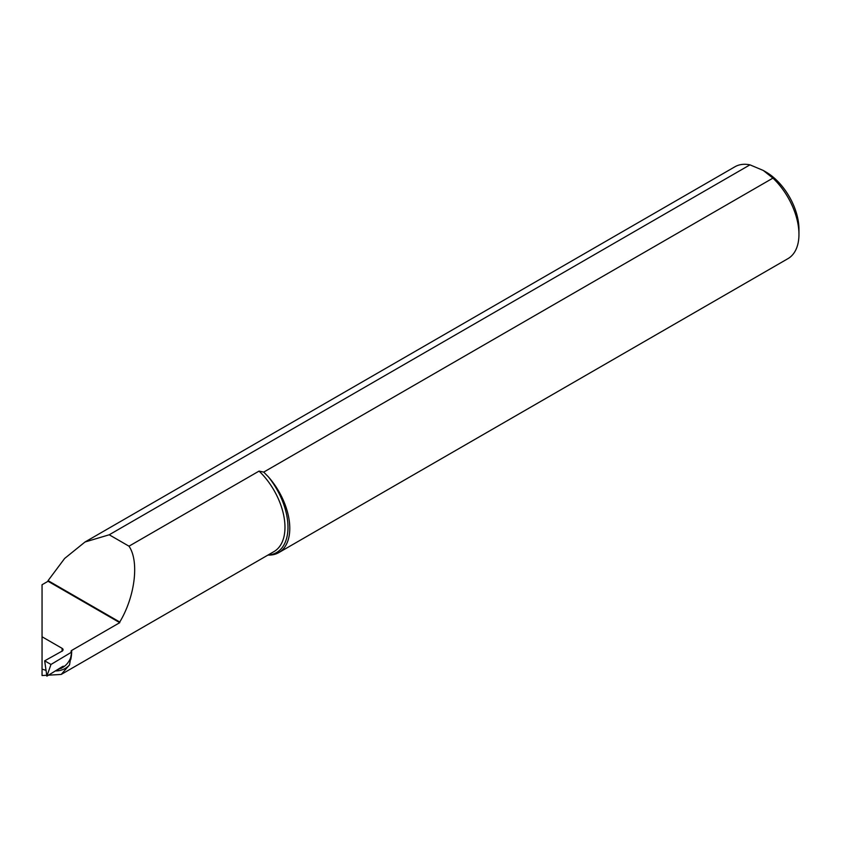 <?xml version="1.0" encoding="UTF-8"?>
<svg xmlns="http://www.w3.org/2000/svg" width="841" height="841" viewBox="0 0 841 841"><rect width="100%" height="100%" fill="white"/><g stroke="black" fill="none" stroke-linecap="round" stroke-linejoin="round"><path stroke-width="1.26" d="M56.084 670.498L62.633 667.302C63.927 666.198 63.874 665.946 62.497 666.556L46.875 676.153L44.668 660.826L50.975 664.464L71.632 652.111A2.124 1.23 180 0 1 71.075 651.281A2.124 1.23 180 0 1 71.695 650.419L119.758 622.666L48.053 581.268L42.05 584.737L42.05 636.774L62.087 648.337A3.396 1.966 0 0 1 63.075 649.725L62.129 648.464L62.171 651.26M42.05 669.983L42.05 675.533L61.204 674.44L69.53 664.895L71.632 652.111M128.988 546.187C139.385 561.262 135.086 596.595 119.758 622.025L48.063 580.637L64.631 558.466L85.004 542.003L109.225 534.781L128.988 546.187L259.06 471.097L263.717 472.106L268.279 476.742A53.036 30.623 60 0 1 278.802 552.6A53.036 30.623 60 0 1 268.279 555.071A55.222 31.884 -120 0 0 287.979 527.286A55.222 31.884 -120 0 0 268.279 476.742M763.25 170.439L765.951 172.006A46.665 26.944 60 0 1 798.95 229.151L798.95 234.355A53.036 30.623 -120 0 0 772.932 178.113L763.25 170.439L749.962 164.847A53.036 30.623 -120 0 0 734.929 166.77L85.004 542.003M278.802 552.6L787.964 258.639A53.036 30.623 -120 0 0 798.95 234.355M772.932 178.113L263.717 472.106M109.225 534.781L749.962 164.847M48.063 580.637A53.036 30.623 -120 0 0 48.053 581.268M44.668 660.826L62.045 651.134A3.396 1.966 0 0 0 63.075 649.725M119.758 622.025A53.099 30.654 60 0 1 119.758 622.666M70.707 657.105L70.612 657.862A48.852 28.699 -120.9 0 1 62.802 667.386L60.783 668.595M46.875 676.153L50.975 664.464M62.612 666.482L62.633 667.302C63.927 666.198 63.874 665.946 62.497 666.556M42.05 636.774L42.05 669.131L46.045 670.351M62.297 667.575L62.287 666.682M61.204 674.44L273.977 551.591A53.099 30.654 -120 0 0 284.973 527.286A53.099 30.654 -120 0 0 259.06 471.097M70.739 659.607A53.099 30.654 -120 0 0 71.695 650.419M69.53 664.895A50.975 29.94 59.1 0 1 55.348 670.95M62.087 667.733L62.087 666.808M62.087 651.113L62.087 648.337"/></g></svg>
